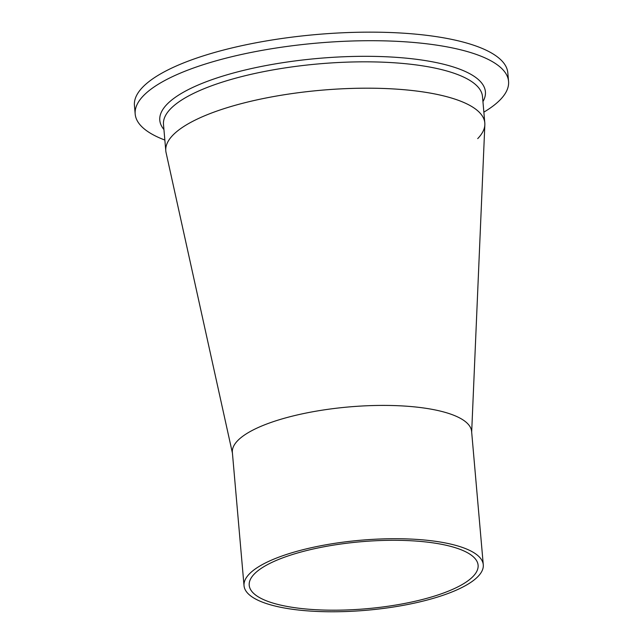 <?xml version="1.0" encoding="UTF-8"?>
<svg xmlns="http://www.w3.org/2000/svg" width="643" height="643" viewBox="0 0 643 643"><rect width="100%" height="100%" fill="white"/><g stroke="black" fill="none" stroke-linecap="round" stroke-linejoin="round"><path stroke-width="0.96" d="M426.831 542.065A114.88 33.613 175 0 0 308.174 550.175A114.88 33.613 175 0 0 249.211 585.259A114.88 33.613 175 0 0 300.474 608.423A114.88 33.613 175 0 0 419.132 600.313A114.88 33.613 175 0 0 478.103 565.229A114.88 33.613 175 0 0 426.831 542.065M297.613 609.926A120.08 35.132 175 0 0 421.639 601.446A120.08 35.132 175 0 0 483.279 564.779A120.08 35.132 175 0 0 429.693 540.562A120.08 35.132 175 0 0 305.666 549.042A120.08 35.132 175 0 0 244.027 585.709A120.08 35.132 175 0 0 297.613 609.926M483.279 564.779L471.616 431.469A120.08 35.132 175 0 0 418.03 407.26A120.08 35.132 175 0 0 294.004 415.732A120.08 35.132 175 0 0 232.364 452.407L244.027 585.709M232.42 453.074L166.071 152.624A160.115 46.843 -5 0 1 245.329 102.615A160.115 46.843 -5 0 1 413.353 90.655A160.115 46.843 -5 0 1 484.846 124.734L471.673 432.144M484.806 122.942L482.499 96.587A160.115 46.843 -5 0 0 367.016 61.832A160.115 46.843 -5 0 0 189.934 95.236A160.115 46.843 -5 0 0 163.491 124.493L165.798 150.848A160.115 46.843 -5 0 1 192.241 121.591A160.115 46.843 -5 0 1 369.315 88.187A160.115 46.843 -5 0 1 484.806 122.942A160.115 46.843 -5 0 1 477.709 138.623M164.857 140.053A187.402 54.832 -5 0 1 135.183 114.044A187.402 54.832 -5 0 1 166.135 79.796A187.402 54.832 -5 0 1 373.39 40.71A187.402 54.832 -5 0 1 508.565 81.38A187.402 54.832 -5 0 1 483.857 112.139M135.183 114.044L134.435 105.484A187.402 54.832 -5 0 1 165.38 71.244A187.402 54.832 -5 0 1 372.643 32.15A187.402 54.832 -5 0 1 507.817 72.82L508.565 81.38M163.933 129.524A163.426 47.815 -5 0 1 186.783 90.406A163.426 47.815 -5 0 1 383.075 56.64A163.426 47.815 -5 0 1 482.941 101.618"/></g></svg>
